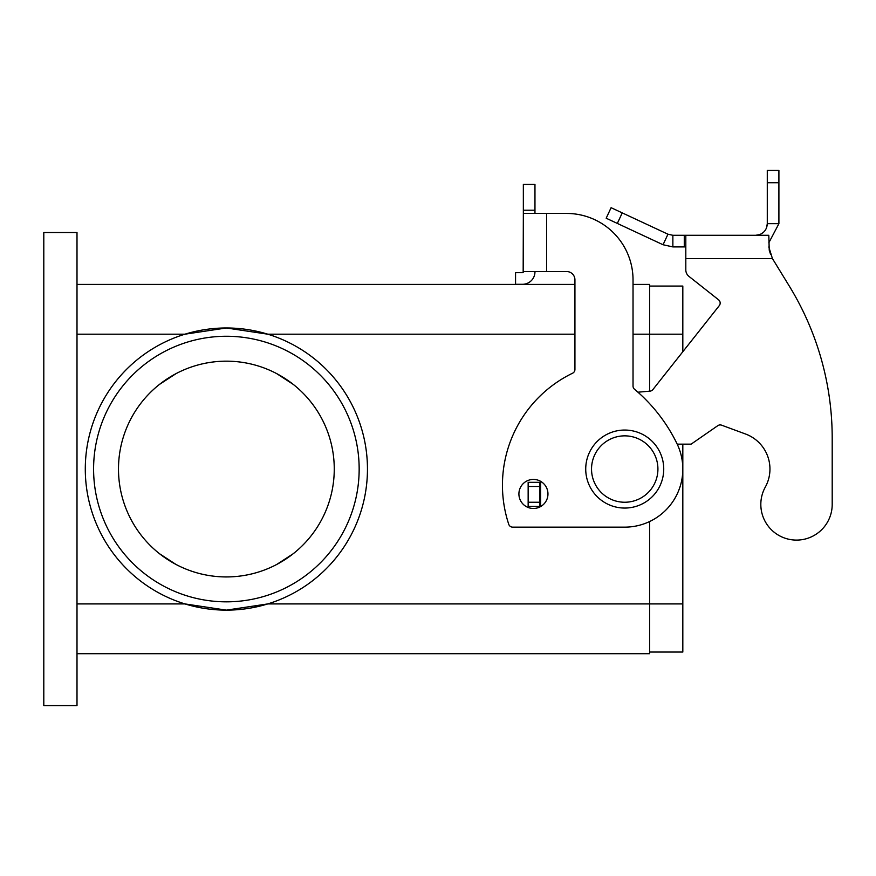<?xml version="1.0" encoding="UTF-8"?>
<svg xmlns="http://www.w3.org/2000/svg" width="876" height="876" viewBox="0 0 876 876"><rect width="100%" height="100%" fill="white"/><g stroke="black" fill="none" stroke-linecap="round" stroke-linejoin="round"><path stroke-width="1.31" d="M832.2 504.412A35.686 35.686 0 0 1 827.743 521.68A35.686 35.686 0 0 0 832.2 504.412L832.2 438.011L832.2 504.412M672.867 235.294L672.867 246.912L663.044 244.743L606.181 218.223L611.098 207.689L667.961 234.21L672.867 235.294L768.799 235.294L769.237 250.175M765.285 487.133A37.35 37.35 0 0 0 745.553 434.014A37.35 37.35 0 0 1 765.285 487.133A35.686 35.686 0 0 0 779.235 535.63A35.686 35.686 0 0 0 827.743 521.68A35.686 35.686 0 0 1 779.235 535.63A35.686 35.686 0 0 1 765.285 487.133M685.809 235.294L685.809 258.54L772.413 258.54L789.407 286.266L772.413 258.54L768.799 246.912M718.594 299.822L688.963 276.389L718.594 299.822A4.15 4.15 0 0 1 719.273 305.647L652.883 389.579A4.15 4.15 0 0 1 649.981 391.145L637.925 392.196M759.722 234.56L759.591 234.615C764.452 232.589 767.015 228.943 767.277 223.676L766.675 227.399M759.591 234.615L755.659 235.294L759.591 234.615L759.831 235.294M769.248 250.24L770.628 254.511M778.906 223.676L767.277 223.676L767.277 170.426L778.906 170.426L778.906 223.676L768.799 242.849M663.044 244.743L667.961 234.21M685.809 246.912L672.867 246.912M685.809 258.54L685.809 269.874A8.3 8.3 0 0 0 688.963 276.389A8.3 8.3 0 0 1 685.809 269.874M541.74 482.03L539.769 482.326L539.769 506.394L540.919 506.394M677.214 444.154L691.12 444.154L717.805 425.659A4.15 4.15 0 0 1 721.605 425.178L745.553 434.014M832.2 438.011A290.46 290.46 0 0 0 789.407 286.266A290.46 290.46 0 0 1 832.2 438.011M539.769 482.326L528.151 482.326L528.151 506.394L539.769 506.394M663.734 469.054A39.004 39.004 0 0 0 624.73 430.05A39.004 39.004 0 0 0 585.726 469.054A39.004 39.004 0 0 0 624.73 508.058A39.004 39.004 0 0 0 663.734 469.054M533.44 508.474A14.52 14.52 0 0 0 547.96 493.944A14.52 14.52 0 0 0 533.44 479.424A14.52 14.52 0 0 0 518.91 493.944A14.52 14.52 0 0 0 533.44 508.474M77 334.194L184.935 334.194L226.38 327.974A141.08 141.08 0 0 1 367.46 469.054A141.08 141.08 0 0 1 226.38 610.134L184.935 603.914L77 603.914M77 653.704L649.62 653.704L649.62 603.914L267.815 603.914L226.38 610.134A141.08 141.08 0 0 1 85.29 469.054A141.08 141.08 0 0 1 226.38 327.974L267.815 334.194L574.93 334.194M93.59 469.054A132.78 132.78 0 0 1 226.38 336.264A132.78 132.78 0 0 1 359.16 469.054A132.78 132.78 0 0 1 226.38 601.834A132.78 132.78 0 0 1 93.59 469.054M334.26 469.054A107.89 107.89 0 0 0 226.38 361.164A107.89 107.89 0 0 0 118.49 469.054A107.89 107.89 0 0 0 226.38 576.934A107.89 107.89 0 0 0 334.26 469.054M159.498 384.4L176.054 373.625A107.89 107.89 0 0 1 276.685 373.614L293.252 384.4M293.252 553.709L276.696 564.483A107.89 107.89 0 0 1 176.065 564.494L159.498 553.709M649.62 391.167L649.62 284.404L633.03 284.404M77 284.404L574.93 284.404M682.82 444.154L682.82 603.914L649.62 603.914L649.62 521.538M682.82 603.914L682.82 652.04L649.62 652.04M682.82 351.725L682.82 286.058L649.62 286.058M77 705.574L77 232.534L43.8 232.534L43.8 705.574L77 705.574M534.962 271.538L534.962 271.845A12.45 12.45 0 0 1 522.512 284.295L515.559 284.295L515.559 272.677L522.512 272.677A0.832 0.832 0 0 0 523.344 271.845L523.344 271.845A0.832 0.832 0 0 1 523.169 272.348L523.344 213.448L566.63 213.448A66.39 66.39 0 0 1 633.03 279.838L633.03 386.064A4.15 4.15 0 0 0 634.509 389.24A165.98 165.98 0 0 1 676.94 443.595A58.09 58.09 0 0 1 624.73 527.144L512.69 527.144A4.15 4.15 0 0 1 508.748 524.297A124.48 124.48 0 0 1 572.597 373.198A4.15 4.15 0 0 0 574.93 369.464L574.93 279.838A8.3 8.3 0 0 0 566.63 271.538L523.344 271.538M512.69 527.144A4.15 4.15 0 0 1 508.748 524.297A124.48 124.48 0 0 1 572.597 373.198M634.509 389.24A165.98 165.98 0 0 1 676.94 443.595A58.09 58.09 0 0 1 624.73 527.144M546.58 271.538L546.58 213.448L566.63 213.448A66.39 66.39 0 0 1 633.03 279.838M523.344 213.448L523.344 184.398L534.962 184.398L534.962 213.448M522.512 272.677A0.832 0.832 0 0 0 523.169 272.348M532.455 279.345A12.45 12.45 0 0 1 522.512 284.295L519.709 284.295M684.276 235.294L684.276 246.912M767.277 182.734L778.906 182.734M540.591 482.326L540.591 506.394M539.769 486.476L528.151 486.476M539.769 502.244L528.151 502.244M622.245 212.89L617.328 223.424M591.53 469.054A33.2 33.2 0 0 0 624.73 502.244A33.2 33.2 0 0 0 657.92 469.054A33.2 33.2 0 0 0 624.73 435.854A33.2 33.2 0 0 0 591.53 469.054M633.03 334.194L682.82 334.194M523.344 210.218L534.962 210.218"/></g></svg>
